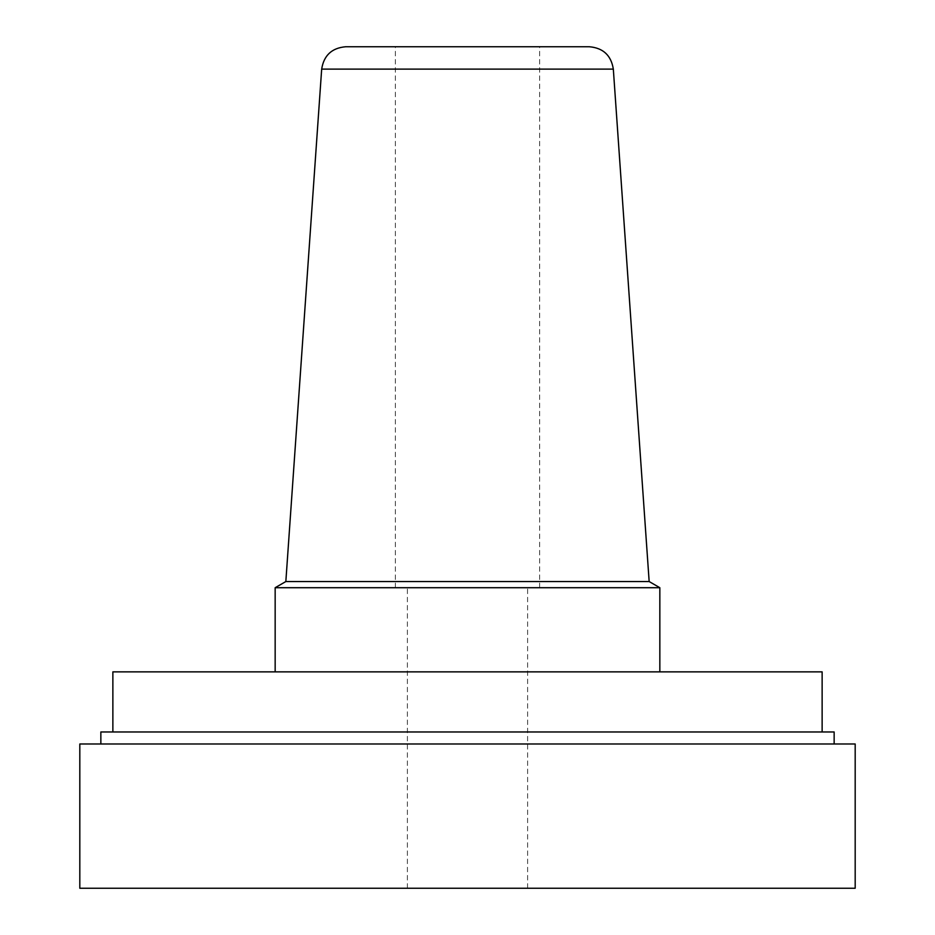 <?xml version="1.0" encoding="UTF-8"?>
<svg xmlns="http://www.w3.org/2000/svg" width="935" height="935" viewBox="0 0 935 935"><rect width="100%" height="100%" fill="white"/><g stroke="black" fill="none" stroke-linecap="round" stroke-linejoin="round"><path stroke-width="0.7" stroke-dasharray="4.67 3.51" d="M589.342 46.75L345.658 46.75M285.841 581.547L649.159 581.547M659.841 587.718L275.159 587.718M822.134 671.868L112.866 671.868M834.149 731.976L100.851 731.976M855.186 743.991L79.814 743.991M79.814 888.25L855.186 888.25M613.325 69.12L321.675 69.12M527.609 888.25L527.609 587.718M407.391 888.25L407.391 587.718M539.624 587.718L539.624 46.75M395.376 587.718L395.376 46.75"/><path stroke-width="1.4" d="M613.325 69.12L321.675 69.12C323.837 55.41 331.832 47.954 345.658 46.75L589.342 46.75C603.168 47.954 611.163 55.41 613.325 69.12L649.159 581.547L659.841 587.718L659.841 671.868M649.159 581.547L285.841 581.547L275.159 587.718L275.159 671.868M275.159 587.718L659.841 587.718M822.134 731.976L822.134 671.868L112.866 671.868L112.866 731.976M834.149 743.991L834.149 731.976L100.851 731.976L100.851 743.991M467.5 743.991L79.814 743.991L79.814 888.25L855.186 888.25L855.186 743.991L467.5 743.991M321.675 69.12L285.841 581.547"/></g></svg>
